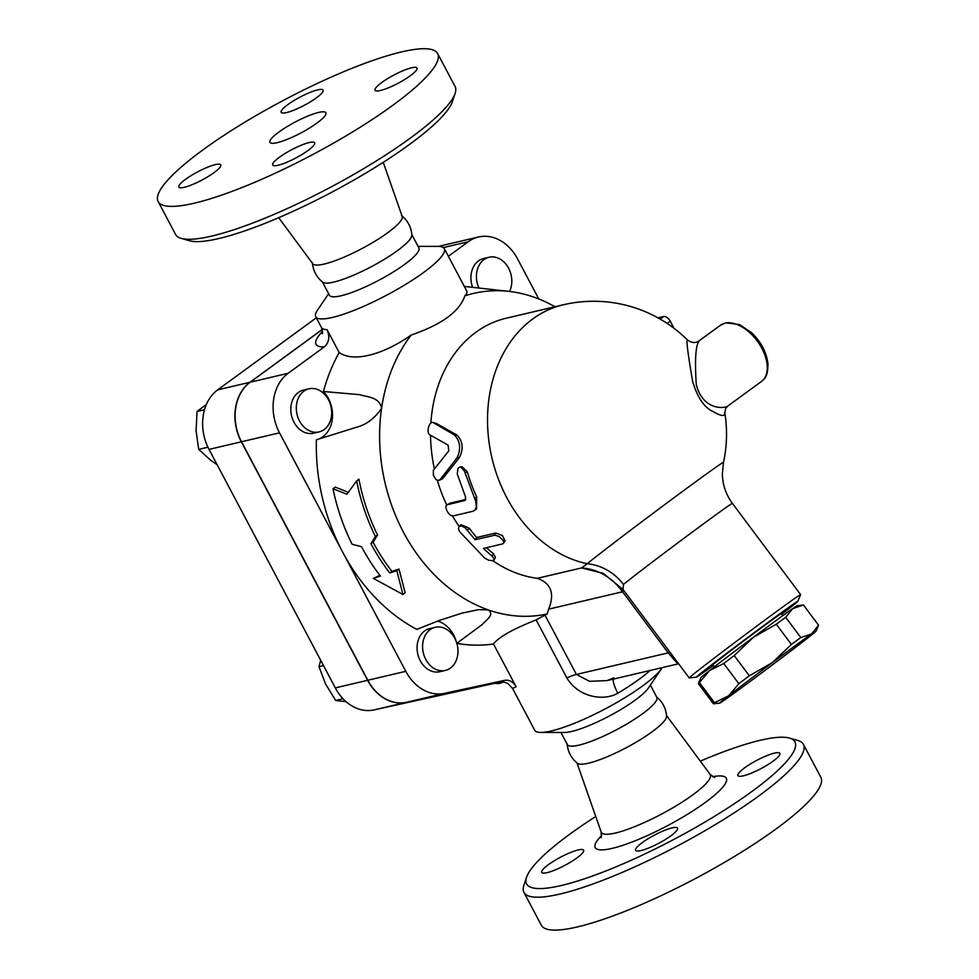<?xml version="1.0" encoding="UTF-8"?>
<svg xmlns="http://www.w3.org/2000/svg" width="979" height="979" viewBox="0 0 979 979"><rect width="100%" height="100%" fill="white"/><g stroke="black" fill="none" stroke-linecap="round" stroke-linejoin="round"><path stroke-width="1.47" d="M316.902 123.097A31.622 6.155 152.1 0 1 287.936 139.067A31.622 6.155 152.1 0 1 269.959 142.359A31.622 6.155 152.1 0 1 295.022 122.118A31.622 6.155 152.1 0 1 325.86 112.756A31.622 6.155 152.1 0 1 316.902 123.097M286.602 112.561A23.716 4.614 152.1 0 1 281.169 112.328A23.716 4.614 152.1 0 1 299.966 97.141A23.716 4.614 152.1 0 1 323.082 90.129A23.716 4.614 152.1 0 1 310.771 101.608A23.716 4.614 152.1 0 1 286.602 112.561M381.773 82.505A23.716 4.614 152.1 0 1 403.495 70.525A23.716 4.614 152.1 0 1 416.981 68.053A23.716 4.614 152.1 0 1 398.172 83.227A23.716 4.614 152.1 0 1 375.055 90.252A23.716 4.614 152.1 0 1 381.773 82.505M309.217 142.555A23.716 4.614 152.1 0 1 314.651 142.799A23.716 4.614 152.1 0 1 295.854 157.974A23.716 4.614 152.1 0 1 272.725 164.986A23.716 4.614 152.1 0 1 285.048 153.507A23.716 4.614 152.1 0 1 309.217 142.555M214.046 172.622A23.716 4.614 152.1 0 1 192.325 184.603A23.716 4.614 152.1 0 1 178.839 187.062A23.716 4.614 152.1 0 1 197.636 171.888A23.716 4.614 152.1 0 1 220.764 164.864A23.716 4.614 152.1 0 1 214.046 172.622M158.157 201.552A158.121 30.802 -27.9 0 0 312.313 154.78A158.121 30.802 -27.9 0 0 437.65 53.576A158.121 30.802 -27.9 0 0 347.765 70.023A158.121 30.802 -27.9 0 0 202.922 149.885A158.121 30.802 -27.9 0 0 158.157 201.552L175.584 234.446A158.121 30.802 -27.9 0 0 181.225 238.374A158.121 30.802 -27.9 0 0 329.739 187.662A158.121 30.802 -27.9 0 0 455.149 93.335A158.121 30.802 -27.9 0 0 455.064 86.47L437.65 53.564M455.149 93.348L452.457 101.51A151.794 29.566 152.1 0 1 332.065 192.068A151.794 29.566 152.1 0 1 189.485 240.748L181.225 238.374M278.685 217.681L312.79 263.767A50.602 9.851 -27.9 0 0 361.961 248.556A50.602 9.851 -27.9 0 0 402.198 216.432L383.242 162.318M312.411 262.666C313.072 270.669 316.523 277.192 322.764 282.233A50.602 9.851 -27.9 0 0 371.518 266.594A50.602 9.851 -27.9 0 0 411.865 235.058C411.204 227.067 407.753 220.544 401.5 215.502M773.129 761.136A23.716 4.614 152.1 0 1 751.407 773.116A23.716 4.614 152.1 0 1 737.921 775.588A23.716 4.614 152.1 0 1 756.718 760.402A23.716 4.614 152.1 0 1 779.847 753.389A23.716 4.614 152.1 0 1 773.129 761.136M641.025 850.567A23.716 4.614 152.1 0 1 635.591 850.335A23.716 4.614 152.1 0 1 654.4 835.148A23.716 4.614 152.1 0 1 677.517 828.136A23.716 4.614 152.1 0 1 665.194 839.615A23.716 4.614 152.1 0 1 641.025 850.567M548.424 864.653A23.716 4.614 152.1 0 1 570.145 852.672A23.716 4.614 152.1 0 1 583.631 850.213A23.716 4.614 152.1 0 1 564.822 865.387A23.716 4.614 152.1 0 1 541.705 872.399A23.716 4.614 152.1 0 1 548.424 864.653M322.25 329.568L250.183 382.214A44.275 34.84 76.8 0 0 241.519 441.762L367.798 680.258A44.275 34.84 76.8 0 0 406.432 702.298L501.762 681.69M328.626 293.724L317.392 310.319A72.74 14.171 -27.9 0 0 315.752 316.707A72.74 14.171 -27.9 0 0 386.656 295.193A72.74 14.171 -27.9 0 0 444.319 248.629L466.971 291.436L466.689 293.639L464.817 295.866C459.616 311.493 441.725 324.563 411.143 335.063A164.448 129.412 76.8 0 0 381.59 408.316C374.724 418.425 366.256 424.764 356.185 427.358L316.388 439.791A28.464 22.395 -103.2 0 0 332.199 419.93A28.464 22.395 -103.2 0 0 323.413 391.49L359.917 394.696C367.627 397.254 379.546 396.972 381.59 408.316A164.448 129.412 76.8 0 0 488.325 609.917L478.523 609.648L462.112 613.099L438.91 620.6L416.773 629.399A181.837 143.093 -103.2 0 1 342.65 552.083L279.505 432.828A44.275 34.84 -103.2 0 1 288.169 373.28L324.245 346.933C329.103 342.601 330.045 336.849 327.059 329.666A72.74 14.171 152.1 0 1 321.442 327.451C322.593 331 322.837 333.105 322.164 333.79M501.774 681.69L406.236 702.347A44.275 34.84 -103.2 0 1 367.602 680.307L241.323 441.81A44.275 34.84 -103.2 0 1 249.988 382.263L322.226 329.495M316.339 317.808L217.693 389.85A44.275 34.84 76.8 0 0 209.029 449.398L335.307 687.894A44.275 34.84 76.8 0 0 373.954 709.934L501.958 681.702M526.543 877.331L523.851 885.493A158.121 30.802 -27.9 0 0 523.936 892.371A158.121 30.802 -27.9 0 0 678.092 845.599A158.121 30.802 -27.9 0 0 803.416 744.395A158.121 30.802 -27.9 0 0 797.775 740.454L789.515 738.093A151.794 29.566 152.1 0 1 674.604 839.027A151.794 29.566 152.1 0 1 526.543 877.331A151.794 29.566 152.1 0 1 569.594 834.328A151.794 29.566 152.1 0 1 595.758 816.51M700.315 761.148A151.794 29.566 152.1 0 1 789.515 738.093M523.936 892.371L541.35 925.265A158.121 30.802 -27.9 0 0 695.506 878.493A158.121 30.802 -27.9 0 0 820.843 777.289L803.416 744.395M567.147 743.783C567.808 751.774 571.259 758.297 577.5 763.339A50.602 9.851 -27.9 0 0 626.254 747.699A50.602 9.851 -27.9 0 0 666.589 716.163C665.928 708.172 662.477 701.649 656.236 696.607M560.93 732.463L567.367 744.627A50.602 9.851 -27.9 0 0 616.697 729.661A50.602 9.851 -27.9 0 0 656.811 697.268L650.374 685.116M699.3 340.704C695.824 343.36 691.847 343.091 687.356 339.897L687.356 339.897C686.157 339.897 687.907 353.725 692.63 381.369C697.391 397.339 704.048 407.313 712.614 411.302C719.394 415.341 723.371 416.43 724.546 414.558L725.647 408.463L727.825 406.016C724.533 408.732 702.959 410.434 696.302 384.759C694.662 359.66 695.653 344.975 699.3 340.704L720.495 325.224A34.791 20.363 53.9 0 1 725.047 323.156A34.791 20.363 53.9 0 1 759.814 344.792A34.791 20.363 53.9 0 1 761.527 381.406C764.171 378.738 767.989 377.71 767.94 363.527C766.471 352.195 761.05 341.94 751.664 332.762L739.634 324.624L725.769 322.825L720.495 325.224M719.834 703.057L713.471 703.815A65.617 1.016 -36.8 0 1 713.458 703.803A65.617 1.016 -36.8 0 1 714.511 702.751L728.584 695.8A60.086 0.93 143.2 0 0 719.834 703.057A60.086 0.93 143.2 0 0 724.252 700.205A60.086 0.93 143.2 0 0 763.583 671.472A60.086 0.93 143.2 0 0 807.259 638.332A60.086 0.93 143.2 0 0 816.045 631.112A60.086 0.93 143.2 0 0 811.603 633.927A60.086 0.93 143.2 0 0 772.272 662.661A60.086 0.93 143.2 0 0 728.584 695.8L738.851 683.721A65.617 1.016 -36.8 0 1 749.314 675.779L772.272 662.661L791.387 644.427A65.617 1.016 -36.8 0 1 800.822 637.537L811.603 633.927L818.554 625.202A65.617 1.016 -36.8 0 1 818.566 625.214A65.617 1.016 -36.8 0 1 818.566 625.251L816.045 631.112M698.345 683.562L700.866 677.701A60.086 0.93 -36.8 0 1 709.653 670.48L699.398 682.547A65.617 1.016 143.2 0 0 698.345 683.562A65.617 1.016 143.2 0 0 698.345 683.599A65.617 1.016 143.2 0 0 698.357 683.611L713.458 703.803M753.328 637.341L734.201 655.575A65.617 1.016 143.2 0 0 723.738 663.517L709.653 670.48A60.086 0.93 -36.8 0 1 753.328 637.341A60.086 0.93 -36.8 0 1 792.66 608.608A60.086 0.93 -36.8 0 1 797.077 605.756L803.453 604.998L792.66 608.608L785.709 617.333A65.617 1.016 143.2 0 0 776.286 624.21L753.328 637.341M803.453 605.01L803.453 605.01A65.617 1.016 143.2 0 0 803.453 604.998L818.554 625.202L803.453 605.01M699.398 682.547L714.511 702.751M723.738 663.517L738.851 683.721M734.201 655.575L749.314 675.779M776.286 624.21L791.387 644.427M785.709 617.333L800.822 637.537M714.401 666.785L712.908 664.778A42.697 0.661 -36.8 0 1 731.178 650.374A42.697 0.661 -36.8 0 1 766.79 623.807A42.697 0.661 -36.8 0 1 781.291 613.649L782.784 615.656M328.491 399.775A22.138 17.426 -103.2 0 1 319.068 431.91A22.138 17.426 -103.2 0 1 297.041 414.35A22.138 17.426 -103.2 0 1 308.936 388.822A22.138 17.426 -103.2 0 1 328.491 399.775M319.068 431.91L313.561 433.207A22.138 17.426 -103.2 0 1 291.534 415.647A22.138 17.426 -103.2 0 1 303.429 390.107L308.936 388.822M430.124 629.668A22.138 17.426 -103.2 0 1 435.214 627.319A22.138 17.426 -103.2 0 1 457.242 644.88A22.138 17.426 -103.2 0 1 445.347 670.419A22.138 17.426 -103.2 0 1 424.348 656.248A22.138 17.426 -103.2 0 1 430.124 629.668M445.347 670.419L439.84 671.704A22.138 17.426 -103.2 0 1 418.841 657.545A22.138 17.426 -103.2 0 1 424.605 630.966A22.138 17.426 -103.2 0 1 429.708 628.604L435.214 627.319M206.385 404.462L197.048 411.474L196.081 430.846L198.688 449.373L210.571 460.154L217.179 464.78M320.708 660.323L318.983 666.638L325.554 683.978L335.699 700.487L346.101 701.686M204.513 409.712L197.048 411.474M207.94 447.207L198.688 449.373M343.042 698.761L335.699 700.487M323.498 665.573L318.983 666.638M478.964 288.046A22.138 17.426 -103.2 0 1 489.047 257.257A22.138 17.426 -103.2 0 1 507.917 266.998A22.138 17.426 -103.2 0 1 509.569 291.473M472.624 287.337A22.138 17.426 -103.2 0 1 483.54 258.554L489.047 257.257M540.885 732.427A72.74 14.171 -27.9 0 0 605.597 708.686A72.74 14.171 -27.9 0 0 661.608 668.51L648.404 688.004A50.602 9.851 -27.9 0 1 609.44 715.955A50.602 9.851 -27.9 0 1 564.43 732.476L540.885 732.427A72.74 14.171 -27.9 0 1 534.681 730.199L512.555 688.408L516.129 686.756C513.131 681.751 509.276 679.622 504.564 680.368L444.417 693.365A44.275 34.84 -103.2 0 1 405.783 671.325L342.65 552.083A181.837 143.093 -103.2 0 1 316.388 439.791M516.129 686.756L493.489 643.998A181.837 143.093 -103.2 0 1 456.838 643.374M437.54 621.102A28.464 22.395 -103.2 0 1 456.52 642.359M448.358 256.278L468.292 241.727A44.275 34.84 -103.2 0 1 478.474 237.004L440.489 245.937A44.275 34.84 76.8 0 0 438.714 246.414M438.665 246.414A44.275 34.84 -103.2 0 1 440.293 245.974A44.275 34.84 -103.2 0 1 440.391 245.962M356.674 480.86L346.933 494.248L332.995 488.741A181.066 142.481 76.8 0 0 352.097 544.238L361.569 546.723A179.059 140.903 76.8 0 0 380.403 576.08L373.366 578.393L402.895 594.461L396.825 570.671L389.789 572.984A176.379 138.798 -103.2 0 1 370.919 543.663L375.471 536.578A174.372 137.219 -103.2 0 1 356.674 480.86L358.95 479.196A171.141 134.674 76.8 0 0 377.588 535.023L373.036 542.121A173.148 136.252 76.8 0 0 391.955 571.406L398.991 569.08L405.159 592.797L402.895 594.461M373.366 578.393L379.876 575.383M332.995 488.741L335.259 487.089L347.863 492.119M396.825 570.671L398.991 569.08M389.789 572.984L391.955 571.406M370.919 543.663L373.036 542.121M375.471 536.578L377.588 535.023M436.23 423.369L433.709 422.83C429.561 419.905 425.461 432.816 430.148 435.031L448.113 445.09L448.786 450.854L433.354 470.336L433.354 475.243L435.985 479.563L438.164 480.481L440.122 479.624L456.997 457.854C461.219 448.884 460.326 441.223 454.317 434.847L433.061 422.561L436.23 423.369L456.838 434.994C462.834 441.199 463.716 448.688 459.457 457.474L442.496 478.841L439.02 480.359M492.204 556.256L494.346 559.144L492.878 560.71L488.766 560.245L484.605 558.042L459.824 531.903L458.49 529.113L458.796 526.751L461.158 525.87L465.111 527.718L475.084 539.71L495.044 535.158L499.388 536.737L503.169 540.42L503.793 542.574L502.827 543.834L483.369 548.448L492.204 556.256L493.416 553.686L495.398 557.137L494.273 559.804M486.514 547.702A132.826 104.52 76.8 0 0 493.416 553.686M459.029 526.469L460.876 524.646L469.21 528.158A132.826 104.52 76.8 0 0 476.687 537.52L495.692 533.053L502.447 535.586L505.029 540.775L503.585 543.186M476.687 537.52L475.084 539.71M450.095 503.133L447.941 504.479C442.741 505.36 448.945 517.353 453.779 515.774L473.261 511.173L475.353 509.594L476.381 506.498L475.586 500.893L464.389 471.034L461.219 467.436L459.469 467.252L457.988 468.292L457.254 473.995L465.6 497.099L465.037 500.465L447.244 504.76L450.095 503.133L465.955 499.4M459.469 467.252L461.892 466.653L467.338 471.866A132.826 104.52 76.8 0 0 476.687 496.879L476.565 508.86L474.509 510.487M437.332 480.322A132.826 104.52 76.8 0 0 446.816 505.127M452.396 515.774A132.826 104.52 76.8 0 0 459.102 526.408M492.841 560.71A132.826 104.52 76.8 0 0 537.385 578.308C551.177 583.386 554.922 593.666 548.607 609.158L622.522 591.781L623.904 590.643M430.858 423.185A132.826 104.52 76.8 0 1 506.327 318.187L563.304 304.787A132.826 104.52 76.8 0 0 488.215 435.031A132.826 104.52 76.8 0 0 587.204 563.72A50.602 48.155 -129.6 0 1 623.452 584.451A69.57 1.077 -36.8 0 1 708.784 519.959A69.57 1.077 -36.8 0 1 732.402 503.39C725.977 494.652 722.624 484.862 722.343 474.02L723.493 462.357A87.021 1.358 143.2 0 0 693.952 483.051A87.021 1.358 143.2 0 0 587.204 563.72L581.587 567.918C597.777 569.203 611.177 576.815 621.775 590.729L623.256 589.786M430.54 435.251A132.826 104.52 76.8 0 0 434.333 468.611M673.98 328.271L670.211 321.149A6.327 3.708 -126.1 0 0 663.505 316.56L657.986 317.857M661.608 668.51A72.74 14.171 -27.9 0 0 662.171 667.629M493.489 643.998C498.862 636.999 513.082 628.971 536.149 619.915L566.89 677.97C578.577 697.354 603.468 701.417 617.822 693.23A72.74 14.171 -27.9 0 0 650.154 670.456M444.319 248.629A72.74 14.171 -27.9 0 0 438.115 246.402L418.07 246.365M411.143 335.063C385.359 353.297 354.643 363.307 339.162 352.526L327.059 329.666M536.149 619.915L547.212 613.943A164.448 129.412 76.8 0 1 488.325 609.917C494.872 614.69 486.122 620.025 482.414 624.382L456.777 643.362M554.958 306.757A164.448 129.412 76.8 0 0 533.836 297.114A164.448 129.412 76.8 0 0 508.823 291.375A164.448 129.412 76.8 0 0 464.817 295.866M621.775 590.729L668.204 652.871L677.872 663.946L606.992 680.601L589.591 681.323L576.398 674.458L545.107 615.363M623.452 584.451L623.048 589.493L603.272 573.388L581.648 567.918L537.385 578.308M669.587 651.745L668.204 652.871L576.398 674.458A18.98 3.696 -27.9 0 0 566.89 677.97M547.212 613.943L548.607 609.158M613.233 679.132A18.98 4.614 -120.8 0 0 617.822 693.23M713.336 665.365A63.243 0.979 -36.8 0 1 696.473 677.101A63.243 0.979 -36.8 0 1 722.906 656.211A63.243 0.979 -36.8 0 1 776.274 616.391A63.243 0.979 -36.8 0 1 797.75 601.375L800.626 594.657A69.57 1.077 143.2 0 0 800.626 594.62A69.57 1.077 143.2 0 0 777.008 611.19A69.57 1.077 143.2 0 0 718.965 654.486A69.57 1.077 143.2 0 0 689.192 677.957A69.57 1.077 143.2 0 0 689.228 677.957L623.048 589.493M323.413 391.49A181.837 143.093 -103.2 0 1 339.162 352.526M797.75 601.375A63.243 0.979 -36.8 0 1 781.719 614.225M322.385 281.928L329.446 295.266A50.602 9.851 -27.9 0 0 378.775 280.3A50.602 9.851 -27.9 0 0 418.89 247.907L411.829 234.581M478.474 237.004A44.275 34.84 -103.2 0 1 517.585 258.933L538.793 298.974M250.183 382.214L288.169 373.28M322.507 331.392A85.381 16.631 -27.9 0 0 324.245 346.933M406.236 702.347L373.954 709.934M601.73 835.442A74.159 14.44 -27.9 0 0 623.121 845.22A74.159 14.44 -27.9 0 0 708.674 799.916A74.159 14.44 -27.9 0 0 712.614 776.739M714.743 777.632L710.118 774.389A61.653 12.005 152.1 0 1 661.437 814.149A61.653 12.005 152.1 0 1 601.192 832.064L601.277 837.706M249.988 382.263L217.693 389.85M241.323 441.81L209.029 449.398M367.602 680.307L335.307 687.894M442.667 478.633L440.305 479.404M459.457 457.474L456.997 457.854M456.838 434.994L454.317 434.847M495.692 533.053L494.077 535.244M469.21 528.158L467.424 530.116M476.687 496.879L474.534 498.225M467.338 471.866L464.964 472.612M667.127 323.4L670.211 321.149M663.505 316.56L660.103 319.056M504.564 680.368L500.416 681.739M406.432 702.298L444.417 693.365M367.798 680.258L405.783 671.325M241.519 441.762L279.505 432.828M443.365 247.577L468.292 241.727M576.998 762.935L601.192 832.064M666.54 715.527L710.118 774.389M727.825 406.016L761.527 381.406M495.19 683.293A11.063 11.063 0 0 0 503.451 681.849M440.293 245.974L438.47 246.402M687.356 339.897A132.826 132.826 0 0 0 563.304 304.787M723.493 462.357A132.826 132.826 0 0 0 724.741 412.367M512.555 688.408L507.783 683.415C503.096 681.665 500.55 681.115 500.122 681.763M321.442 327.451L315.752 316.707M508.823 291.375L464.315 286.419M613.955 677.884L606.992 680.601M678.631 663.835L677.872 663.946M732.402 503.39L800.626 594.62M696.473 677.101L689.228 677.957"/></g></svg>
